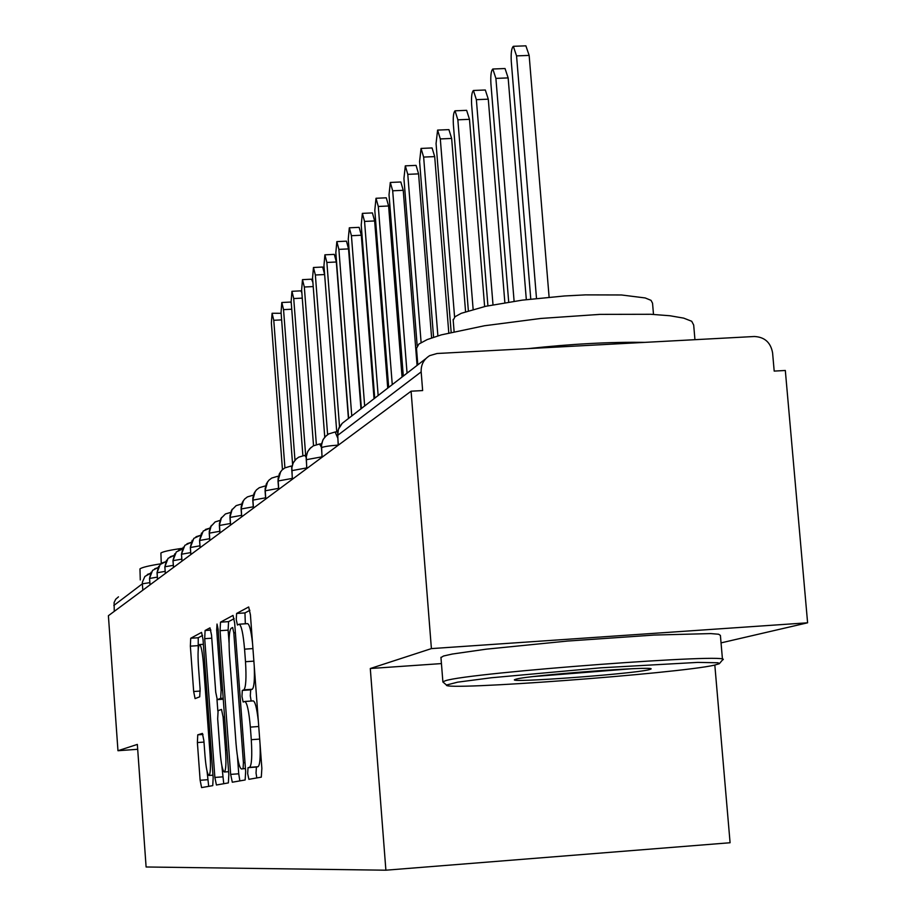 <?xml version="1.0" encoding="UTF-8"?>
<svg xmlns="http://www.w3.org/2000/svg" width="916" height="916" viewBox="0 0 916 916"><rect width="100%" height="100%" fill="white"/><g stroke="black" fill="none" stroke-linecap="round" stroke-linejoin="round"><path stroke-width="1.37" d="M247.675 773.642L248.9 779.321L261.3 777.146L261.861 768.375L250.423 614.842L248.683 606.965L236.603 613.468L236.259 619.663L237.439 625.044L239.133 624.208C241.377 625.181 243.187 633.506 244.561 649.158L245.499 661.707C246.473 678.058 245.923 687.435 243.851 689.851L242.305 690.424L241.961 696.503L243.152 702.034L244.801 701.473C247.091 702.606 248.946 711.148 250.354 727.109L251.282 739.704C252.266 756.078 251.705 765.295 249.599 767.345L248.03 767.665L247.675 773.642M260.064 744.319C260.556 757.898 259.869 765.375 258.003 766.726L256.411 767.047L256.045 773.012L256.801 777.936M249.896 610.296L244.961 612.918L245.328 623.785M254.259 666.356C254.751 679.97 254.076 687.607 252.244 689.267L250.675 689.828L250.308 695.908L251.167 701.026M197.753 734.827L197.387 742.555L200.135 780.272L201.6 787.588L212.752 785.642L213.153 777.764L203.031 639.551L201.566 632.395L190.711 638.257L190.356 646.158L193.665 691.511L195.085 698.61L199.734 696.801L200.1 688.878L198.429 666.035C197.673 653.383 198.039 646.227 199.528 644.543C201.108 645.345 202.402 651.734 203.432 663.711L210.073 754.418C210.829 766.967 210.462 773.986 208.985 775.474C207.359 774.478 206.02 767.883 204.989 755.689L203.89 740.712L202.413 733.418L197.753 734.827L202.986 734.449M721.052 642.883L807.603 622.8L431.402 648.608L411.089 391.201L422.642 390.571L421.165 371.896L337.626 435.398L338.37 445.142M431.402 648.608L370.293 668.52L385.888 870.2L146.102 866.983L137.343 744.41L117.969 750.719L108.397 615.712L411.089 391.201M230.66 774.386L232.298 782.218L245.144 779.974L245.66 771.501L234.668 623.063L233.019 615.415L220.504 622.17L220.069 630.677L230.66 774.386L238.733 773.791L239.866 780.89M228.37 782.905L216.416 785.001L214.871 777.432L204.703 638.681L205.092 630.494L209.982 627.849L211.539 635.12L215.729 692.175L217.275 699.641L220.676 698.381L221.122 690.092L216.691 629.968L217.023 624.048L218.111 629.223L228.828 774.741L228.37 782.905M385.888 870.2L730.086 842.743L714.823 665.073M807.603 622.8L785.321 370.476L774.192 371.095L772.577 352.775C770.654 342.424 764.585 337.008 754.36 336.504L437.081 353.496L429.73 355.614C423.753 359.301 420.902 364.74 421.165 371.896M114.26 611.373L114.099 602.556L115.702 599.247L118.473 596.843M117.969 750.719L137.698 749.288M370.293 668.52L441.432 663.585M322.111 457.199L321.367 445.76L322.844 440.104L325.02 436.875L328.707 433.909L335.142 431.986L328.707 433.909M306.849 468.523L306.127 457.416L307.547 451.931L309.642 448.806L313.272 445.874L319.524 444.008L313.272 445.874M292.41 479.228L291.712 468.431L293.086 463.118L295.731 459.408L298.673 457.187L304.742 455.378L298.673 457.187M278.739 489.373L278.063 478.862L279.391 473.709L281.945 470.103L284.842 467.904L290.761 466.141L284.842 467.904M265.766 498.991L265.113 488.755L266.396 483.751L268.869 480.247L271.731 478.06L277.491 476.343L271.731 478.06M253.457 508.128L252.816 498.155L254.064 493.3L256.446 489.888L259.285 487.713L264.896 486.041L259.285 487.713M241.744 516.807L241.126 507.086L242.328 502.369L244.641 499.048L247.434 496.896L252.908 495.258L247.434 496.896M230.603 525.074L229.996 515.594L231.519 510.304L236.156 505.632L241.503 504.04L236.156 505.632M219.977 532.963L219.382 523.7L220.859 518.559L225.416 513.968L230.523 512.456M209.833 540.486L209.26 531.44L210.348 527.101L215.157 521.914L220 520.448M200.146 547.665L199.608 540.303L203.192 531.085L209.924 528.085L205.356 529.505M190.883 554.535L190.356 547.333L193.837 538.356L200.295 535.402M182.009 561.119L181.494 554.065L184.872 545.306L191.089 542.398L187.013 543.726M173.513 567.416L173.01 560.512L176.284 551.959L182.273 549.096L178.414 550.39M173.319 565.367L164.846 566.764L165.327 573.485L164.88 566.695L168.052 558.348L173.822 555.531M157.541 579.267L157.071 572.626L160.151 564.485L165.716 561.703L162.269 562.905M150.029 584.832L149.56 578.328L152.56 570.37L157.941 567.634L154.667 568.79M258.358 721.304C256.869 708.263 255.152 701.461 253.194 700.889L244.984 701.484M252.553 643.433C251.11 630.7 249.427 624.105 247.515 623.647L239.282 624.197M234.153 618.666L228.576 621.632L228.118 630.139L229.057 642.837M237.462 756.524L238.733 773.791M243.072 768.661L243.416 762.73L233.809 632.864L232.653 627.517L231.061 628.33C229.103 630.975 228.599 640.192 229.561 655.982L236.03 743.632C237.393 759.272 239.191 767.722 241.435 768.982L245.431 768.478M221.832 765.57L223.744 783.718M217.836 711.079L216.977 699.389M220.08 751.544C221.168 764.162 222.588 770.986 224.328 772.005C225.92 770.459 226.321 763.177 225.542 750.181L223.103 717.033L221.5 709.453L218.111 710.621L217.676 718.797L220.08 751.544M202.573 635.452L198.245 637.754L198.2 649.971M207.05 771.18L208.699 786.352M513.727 46.292L525.887 45.834L529.15 55.407L516.555 55.887L513.338 46.315C511.517 48.056 510.83 53.162 511.288 61.635L530.776 299.085M536.501 298.444L516.555 55.887M549.108 297.185L529.15 55.407M493.186 68.998L505.037 68.528L508.151 77.906L495.9 78.387L492.819 69.009C491.113 70.669 490.472 75.604 490.919 83.814L508.712 302.085M514.105 301.272L495.9 78.387M526.322 299.624L508.151 77.906M473.744 90.466L485.32 89.997L488.285 99.18L476.366 99.661L473.423 90.478C471.809 92.058 471.213 96.833 471.637 104.802L487.919 305.83M493.003 304.81L476.366 99.661M504.865 302.704L488.285 99.18M455.344 110.802L466.633 110.332L469.484 119.332L457.851 119.813L455.046 110.813C453.512 112.313 452.962 116.939 453.386 124.691L468.362 310.753M473.137 309.356L457.851 119.813M484.621 306.528L469.484 119.332M437.882 130.083L448.92 129.625L451.645 138.442L440.31 138.934L437.608 130.095L436.062 143.56L451.164 332.325M454.588 317.108L440.31 138.934M465.568 311.669L451.645 138.442M714.457 665.153L719.3 663.722L718.098 662.772L697.774 662.394L600.976 667.81L491.342 677.76L457.622 682.168L446.47 685.031C441.409 691.111 678.092 673.512 714.457 665.153M443.321 682.351L442.886 681.847L445.497 680.714C468.637 672.653 739.75 652.398 722.518 660.001M648.791 669.779C631.914 673.958 508.117 683.096 514.586 679.683L516.097 679.134C529.15 675.218 656.738 665.669 650.978 669.024L648.791 669.779M533.753 676.523L631.376 668.772M416.505 348.424L418.841 344.072L427.211 339.573L441.329 334.867L484.472 325.752L540.887 318.447L600.06 314.371L650.749 314.28L669.882 315.745L683.702 318.127L691.717 321.276L693.687 325.054L694.946 339.687M528.188 348.618C571.309 343.935 610.148 341.851 644.681 342.378M453.191 320.211L455.069 316.696L461.298 313.295L485.64 306.31L522.212 300.15L564.474 295.971L585.29 294.883L621.495 294.975L645.207 297.952L651.047 300.356L652.547 303.219L653.497 314.417M440.962 657.585L443.539 656.005L452.183 654.058L486.281 649.169L567.439 641.063L654.253 635.051L710.793 633.586L718.648 634.238L720.4 635.406L722.484 659.486M140.274 579.954L139.965 568.882C141.946 567.393 148.93 565.699 160.93 563.798M161.262 563.546L160.895 553.035C162.899 551.604 170.147 550.024 182.65 548.283M421.291 148.415L432.077 147.945L434.699 156.602L423.639 157.083L421.051 148.426L419.597 161.479L433.577 337.225M437.882 335.874L423.639 157.083M448.794 332.909L434.699 156.602M405.525 165.842L416.07 165.384L418.578 173.868L407.78 174.349L405.307 165.853L403.933 178.54L417.169 345.767M421.108 342.527L407.78 174.349M431.619 337.901L418.578 173.868M390.502 182.444L400.819 181.986L403.235 190.31L392.689 190.791L390.308 182.456L389.025 194.776L403.303 376.098M407.059 373.178L392.689 190.791M417.078 365.415L403.235 190.31M376.19 198.268L386.289 197.81L388.602 205.986L378.297 206.466L376.007 198.28L374.804 210.268L388.682 387.434M392.266 384.651L378.297 206.466M402.067 377.049L388.602 205.986M362.53 213.371L372.411 212.913L374.644 220.951L364.557 221.42L362.358 213.382L361.225 225.05L374.724 398.242M378.159 395.586L364.557 221.42M387.731 388.155L374.644 220.951M349.465 227.798L359.152 227.351L361.305 235.24L351.435 235.71L349.317 227.809L348.252 239.179L361.396 408.57M364.671 406.04L351.435 235.71M374.049 398.769L361.305 235.24M336.985 241.606L346.466 241.16L348.538 248.912L338.886 249.37L336.836 241.618L335.84 252.701L348.641 418.452M351.778 416.024L338.886 249.37M360.961 408.914L348.538 248.912M325.031 254.82L334.329 254.373L336.332 261.999L326.875 262.457L324.894 254.831L323.955 265.64L336.745 431.894L324.63 274.537L315.367 274.995L313.455 267.495L312.562 278.04L324.756 437.172M339.527 426.684L326.875 262.457M348.435 418.623L336.332 261.999M313.581 267.483L322.695 267.037L324.63 274.537M327.607 434.596L315.367 274.995M302.589 279.632L311.532 279.197L312.906 282.483M316.364 444.558L304.33 287.017L302.475 279.643L301.639 289.937L313.535 445.726M292.044 291.299L300.826 290.853L301.845 292.708M305.669 455.321L293.727 298.547L291.941 291.299L291.151 301.364L302.875 455.618M281.922 302.498L290.532 302.062L291.277 303.059M294.975 460.233L283.548 309.642L281.819 302.498L281.063 312.345L292.582 464.217M272.178 313.272L281.143 313.295M284.922 467.858L273.769 320.291L272.086 313.272L271.376 322.901L282.46 469.622M425.814 358.648L342.24 423.306L338.37 429.375L337.672 435.982M142.816 590.19L142.358 583.813L113.836 605.487M149.846 582.633L142.358 583.813L142.369 582.21L144.877 576.45L150.476 573.336M337.569 437.642L335.142 431.986M338.141 445.107C329.21 445.749 323.634 446.619 321.39 447.729L321.424 448.164M321.23 446.894L319.524 444.008M321.951 456.832L306.173 459.718M306.059 457.153L304.742 455.378M306.677 467.916L291.757 470.641M291.757 467.24L290.761 466.141M292.238 478.415L278.109 480.98M278.246 476.984L277.491 476.343M278.567 488.365L265.159 490.793M265.594 497.823L252.862 500.113M253.274 506.811L241.16 508.975M241.561 515.353L230.031 517.425M230.408 523.505L219.416 525.475M219.783 531.291L209.295 533.146M209.638 538.711L199.619 540.486M199.951 545.81L190.368 547.505M190.688 552.611L181.505 554.226M181.815 559.126L173.021 560.661M165.178 571.355L157.071 572.763M166.517 560.226L164.88 566.832M157.357 577.114L149.571 578.454M258.003 766.726L249.599 767.345M259.686 739.097L251.282 739.704M258.747 726.503L250.354 727.109M250.675 689.828L242.305 690.424M252.244 689.267L243.851 689.851M253.881 661.134L245.499 661.707M252.942 648.585L244.561 649.158M244.961 612.918L236.603 613.468M256.411 767.047L248.03 767.665M228.118 630.139L220.069 630.677M228.576 621.632L220.504 622.17M244.996 762.616L243.416 762.73M235.378 632.761L233.809 632.864M222.668 776.86L214.871 777.432M211.756 638.212L204.703 638.681M210.909 630.105L205.092 630.494M217.275 699.641L223.264 699.217L217.298 699.629M223.183 698.21L220.676 698.381M222.588 689.988L221.122 690.092M218.157 629.876L216.691 629.968M227.008 750.078L225.542 750.181M224.569 716.93L223.103 717.033M211.436 754.326L210.073 754.418M204.795 663.619L203.432 663.711M200.226 691.053L193.665 691.511M197.879 645.654L190.356 646.158M198.245 637.754L190.711 638.257M207.68 779.711L200.135 780.272M203.993 742.086L197.387 742.555M313.215 286.571L304.33 287.017M302.257 298.124L293.727 298.547M291.746 309.219L283.548 309.642M281.636 319.89L273.769 320.291M337.615 431.848L335.336 431.974M342.137 423.41L339.206 427.245L337.615 431.814L338.164 445.302M321.527 443.894L319.695 443.997M321.997 457.29L321.505 443.985L323.233 439.348L326.405 435.524M306.345 455.275L304.913 455.366M306.734 468.603L306.265 455.687L307.925 451.199L310.982 447.477M291.998 466.061L290.91 466.13M292.307 479.308L291.849 466.748L293.452 462.397L296.395 458.79M278.407 476.286L277.628 476.331M278.647 489.442L277.995 480.808L280.708 471.534M265.686 499.048L265.056 490.644L267.644 481.679M253.377 508.185L252.77 499.976L255.243 491.308M241.675 516.864L241.08 508.849L243.45 500.468M230.58 512.41L225.416 513.968M230.534 525.131L229.95 517.311L232.217 509.193M220.012 520.403L215.157 521.914M219.909 533.009L219.348 525.36L221.512 517.506M209.775 540.52L209.226 533.055L211.298 525.44M200.306 535.368L195.99 536.776M200.089 547.699L199.551 540.394L201.543 533.009M190.837 554.569L190.31 547.425L192.211 540.257M181.963 561.153L181.46 554.146L183.28 547.196M173.834 555.508L170.181 556.768M173.479 567.451L172.975 560.592L174.727 553.848M157.506 579.29L157.037 572.695L158.64 566.34M150.476 573.313L147.361 574.458M150.006 584.855L149.537 578.397L151.071 572.225M253.194 700.889L244.801 701.473M228.599 771.684L224.328 772.005M212.97 775.176L208.985 775.474M203.386 644.292L199.619 644.543M719.575 663.413L722.38 660.104M440.94 657.299L442.886 681.847M454.107 331.638L453.134 319.455M416.436 347.565L417.799 364.854M446.47 685.031L442.852 681.951"/></g></svg>
